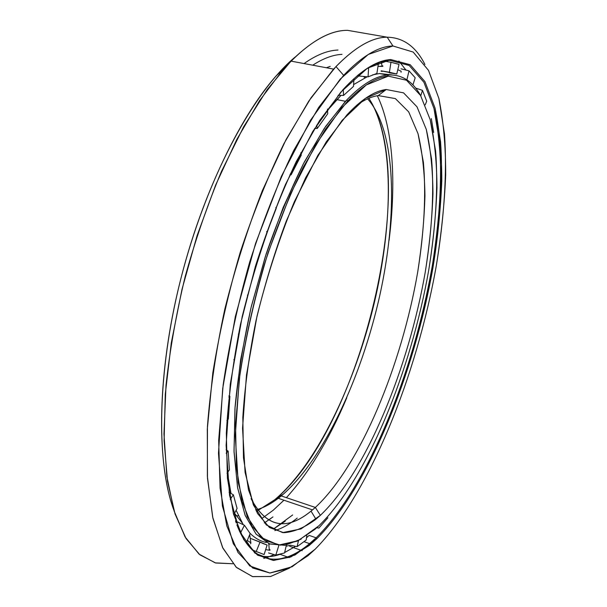 <?xml version="1.0" encoding="UTF-8"?>
<svg xmlns="http://www.w3.org/2000/svg" width="607" height="607" viewBox="0 0 607 607"><rect width="100%" height="100%" fill="white"/><g stroke="black" fill="none" stroke-linecap="round" stroke-linejoin="round"><path stroke-width="0.91" d="M327.545 110.231L332.765 104.04L327.545 110.231M234.674 513.431L241.973 522.612L234.674 513.431M274.842 530.594C282.179 528.363 289.645 524.198 297.225 518.097C289.645 524.198 282.179 528.363 274.842 530.594M315.852 519.038L314.623 520.275L315.852 519.038M243.24 524.706L236.123 510.275L243.255 524.714M230.986 493.445L227.329 472.845L230.986 493.445M368.881 98.258C421.008 179.118 361.726 425.12 276.83 497.983L274.652 499.811L283.355 494.166C324.768 457.337 361.969 375.854 379.982 294.577C397.76 213.512 396.166 130.634 367.584 98.82C396.409 130.937 397.767 214.901 379.519 296.656C361.051 378.601 323.091 460.455 281.261 495.934L315.344 507.444C360.558 465.47 401.682 365.004 417.707 272.042C424.111 232.17 426.243 194.377 423.382 162.19L418.018 133.669L408.686 111.87L395.369 98.592L378.275 95.595L395.369 98.592L408.686 111.87L418.018 133.669C422.305 151.742 424.612 172.441 424.953 195.75C424.24 220.068 421.819 245.494 417.707 272.042C401.682 365.004 360.558 465.47 315.344 507.444L320.375 515.343C366.605 471.29 408.541 367.918 425.219 272.3C431.911 231.275 434.278 192.328 431.577 159.049L426.326 129.503L417.001 106.817L403.572 92.863L386.211 89.517L378.275 95.595L386.211 89.517L403.572 92.863L417.001 106.817L426.326 129.503C430.553 148.245 432.761 169.649 432.966 193.716C432.108 218.786 429.521 244.978 425.219 272.3C408.541 367.918 366.605 471.29 320.375 515.343L301.004 528.917L282.612 532.605L266.314 524.949L253.377 504.918L245.076 472.329L242.55 428.178L246.495 374.876L256.996 316.217C267.08 275.889 279.508 237.769 294.289 201.858L317.878 155.324L342.189 120.323L365.429 98.349L386.211 89.517C374.519 90.929 361.438 99.381 346.969 114.867L326.27 141.848L305.625 177.798L286.231 221.214C274.288 253.187 264.204 286.375 255.979 320.784C249.105 354.943 244.72 387.175 242.83 417.472L243.46 457.761L248.544 490.077L257.474 513.423L269.47 527.536L283.719 532.696C294.061 532.005 304.805 527.506 315.951 519.197L320.375 515.343L315.344 507.444L311.019 511.109C286.185 531.421 266.192 527.263 251.04 498.62C266.579 527.787 287.065 531.55 312.506 509.895L315.344 507.444L281.261 495.934L278.272 498.301C270.616 504.159 263.074 508.051 255.653 509.979C264.053 507.778 272.589 503.097 281.261 495.934L274.652 499.811C316.679 464.317 354.64 384.588 374.147 303.485C393.389 222.473 394.345 137.971 368.881 98.258M388.275 76.141L387.562 75.048C375.46 76.125 361.863 84.419 346.772 99.927L325.625 126.423L304.365 161.932C290.465 189.688 277.718 220.394 266.124 254.052L251.427 305.996C243.536 341.202 238.081 374.936 235.053 407.183L234.014 450.955L237.534 487.383L245.114 515.252L256.04 534.061L269.531 543.91L284.827 545.314L301.216 539.099L284.903 545.306L269.66 543.955L256.2 534.259L245.281 515.669L237.663 488.104L234.052 452.04L234.947 408.655L240.607 359.845L250.919 308.113L265.388 256.336L283.188 207.45L303.242 164.072L324.381 128.252L345.466 101.308C361.059 84.904 375.096 76.148 387.562 75.048L379.458 73.538L372.599 74.858L379.458 73.538L392.016 74.911L379.458 73.538L387.562 75.048C401.455 74.145 412.426 80.906 420.469 95.307C412.426 80.906 401.455 74.145 387.562 75.048L388.275 76.141L406.538 80.253L420.575 95.496L430.242 119.814C434.589 139.762 436.828 162.418 436.964 187.791C435.993 214.165 433.239 241.669 428.701 270.297C411.129 370.407 367.523 478.506 318.743 525.905L314.896 529.357L297.286 541.118L280.396 545.154L264.993 540.405L251.928 526.041L242.102 501.632L236.404 467.405L235.531 424.384L239.909 374.489C245.44 338.63 253.46 302.347 263.969 265.646C275.684 229.78 288.78 196.949 303.257 167.145L325.511 129.124L347.697 101.005C362.705 85.526 376.234 77.241 388.275 76.141L366.302 84.934L341.589 107.788L315.648 144.716L290.396 194.164L267.998 252.922C255.122 295.328 245.562 337.355 239.325 378.996L235.266 435.765L238.187 482.55L247.254 516.792L261.222 537.529L278.674 545.086L298.242 540.655L318.743 525.905C367.523 478.506 411.129 370.407 428.701 270.297C435.75 227.314 438.33 186.387 435.629 151.196L430.242 119.814L420.575 95.496L406.538 80.253L388.275 76.141M367.189 76.778L353.608 84.593M341.013 95.382L327.545 110.292L341.013 95.382M227.367 472.792L231.024 493.468L227.367 472.792M249.553 532.802C254.682 538.052 260.297 541.277 266.374 542.483C260.297 541.277 254.682 538.052 249.553 532.802M340.967 95.382L332.765 104.04L336.855 99.609L345.466 101.308M273.628 528.894L292.665 514.956L273.628 528.894M285.267 521.17L273.552 528.909L285.267 521.17M283.955 500.221L273.188 510.252L261.655 518.666M363.54 76.436L364.944 77.787M377.319 95.747C393.359 128.714 396.28 183.064 389.064 240.433M346.787 397.782C329.373 439.127 309.244 472.421 286.39 497.664M236.199 515.73L238.43 515.775L236.199 515.73M256.404 511.466L274.652 499.811L256.404 511.466M315.898 519.106L315.208 519.804L315.898 519.106M356.764 105.186C364.458 99.707 371.628 96.513 378.275 95.595C371.628 96.513 364.458 99.707 356.764 105.186M405.931 70.055L398.89 61.011M263.757 558.394L269.546 556.558L263.757 558.394M269.584 556.536L274.106 554.593L269.584 556.536M347.652 30.35L387.198 37.202C403.359 37.558 415.939 46.648 424.938 64.479C415.939 46.648 403.359 37.558 387.198 37.202L392.941 45.98L413.17 52.058L428.504 70.374L438.884 98.455C443.459 121.127 445.728 146.598 445.69 174.854C444.461 204.111 441.319 234.484 436.258 265.965C416.706 375.809 369.595 494.075 315.139 549.221C369.595 494.075 416.706 375.809 436.258 265.965C444.104 218.71 447.169 173.427 444.499 133.972L438.884 98.455L428.504 70.374L413.17 52.058L392.941 45.98L368.274 54.455L340.231 79.107L310.503 120.262L281.382 176.356L255.486 243.665L235.319 316.573L222.701 388.533L218.474 453.277L222.39 505.98L233.338 543.804L249.735 565.921L269.857 573.016L292.104 566.756L315.139 549.221L308.007 555.708L288.636 568.493L269.948 573.016L252.762 568.038L238.035 552.514L226.79 525.852L220.045 488.127L218.672 440.348L223.194 384.595C229.173 344.359 237.997 303.523 249.682 262.08C262.748 221.532 277.414 184.361 293.674 150.566L318.69 107.393L343.653 75.344C362.113 56.087 378.548 46.299 392.941 45.98L387.198 37.202C372.25 37.224 355.178 47.012 335.975 66.565L311.08 97.704L286.079 139.549L262.399 190.545C247.709 228.338 235.182 267.877 224.81 309.153C216.046 350.307 210.25 389.436 207.435 426.531L207.366 476.351L212.655 517.073L222.564 547.461L236.153 567.181L252.466 576.589L270.563 576.506L289.63 568.015L270.692 576.475L252.702 576.65L236.472 567.484L222.89 548.151L212.928 518.302L207.488 478.24L207.298 429.134L212.791 373.07C219.256 333.114 228.399 292.87 240.228 252.337C253.331 212.761 267.937 176.47 284.038 143.464L308.811 101.05L333.607 69.099C353.737 47.847 371.605 37.209 387.198 37.202L347.652 30.35C330.936 30.138 312.059 40.396 291.019 61.125L267.292 89.495L243.703 126.704L221.388 171.614C207.473 204.825 195.386 239.879 185.127 276.769C176.205 313.918 169.831 350.064 166.015 385.21L163.973 434.043L166.826 476.434L174.095 510.98L185.105 536.945L199.096 554.153L215.273 562.879L232.898 563.751L215.697 563L199.862 554.783L186.068 538.546L175.044 513.977L167.509 481.214L164.102 440.872L165.286 394.163L171.288 342.872L182.017 289.243L197.032 235.812L215.614 185.12L236.806 139.466L259.538 100.686L282.741 70.033C306.967 43.287 328.607 30.062 347.652 30.35M432.844 262.793C424.627 309.752 412.305 355.619 395.878 400.377C412.305 355.619 424.627 309.752 432.844 262.793M302.18 550.708L289.683 546.285L302.18 550.708M389.831 60.351L390.84 59.569C376.803 60.305 360.846 70.351 342.97 89.707L319.57 120.618L296.239 161.652C281.124 193.542 267.505 228.452 255.388 266.39L240.524 324.161C232.944 362.796 228.217 399.103 226.335 433.094L227.413 478.081L233.467 513.917L243.741 539.593L257.338 554.95L273.325 560.443L290.821 556.96L309.077 545.587L316.748 538.796L316.126 537.817L308.47 544.57C280.555 567.401 252.292 565.474 236.882 524.805C252.504 566.028 281.307 567.424 309.6 543.644L316.126 537.817L309.138 535.389L306.512 537.787L309.138 535.389L316.126 537.817C367.918 486.473 413.397 373.055 431.987 267.854C439.438 222.64 442.253 179.444 439.536 142.038L433.99 108.516L423.914 82.256L409.164 65.45L389.831 60.351C380.141 60.943 369.405 65.966 357.637 75.427C369.405 65.966 380.141 60.943 389.831 60.351L409.164 65.45L423.914 82.256L433.99 108.516C438.482 129.875 440.758 153.988 440.819 180.856C439.734 208.74 436.79 237.739 431.987 267.854C413.397 373.055 367.918 486.473 316.126 537.817L316.748 538.796C368.661 487.171 414.232 373.411 432.905 267.884C440.394 222.534 443.239 179.194 440.545 141.651L435.022 108L424.953 81.626L410.195 64.721L390.84 59.569L389.831 60.351M295.594 546.353L284.637 552.537L295.594 546.353M280.571 554.168C272.558 557.036 264.933 557.378 257.694 555.193C264.933 557.378 272.558 557.036 280.571 554.168M257.823 555.276C265.001 557.385 272.551 557.029 280.472 554.191C272.551 557.029 265.001 557.385 257.823 555.276M173.739 509.797C155.506 461.001 157.296 366.059 183.261 269.485C209.195 172.904 255.236 89.851 295.472 56.77L276.306 75.708C237.99 118.934 198.428 202.768 177.631 291.899C156.856 381.059 157.054 464.681 173.739 509.797M338.016 50.04C327.651 50.396 316.338 54.903 304.061 63.568M390.84 59.569L410.195 64.721L424.953 81.626L435.022 108C439.498 129.443 441.759 153.647 441.805 180.613C440.697 208.58 437.73 237.678 432.905 267.884C414.232 373.411 368.661 487.171 316.748 538.796L294.858 555.064L273.818 560.466L254.917 553.121L239.628 531.595L229.552 495.358L226.108 445.318L230.265 384.193L242.223 316.459C253.87 269.781 268.294 225.781 285.48 184.46L312.84 131.37L340.846 92.105L367.387 68.227L390.84 59.569M306.171 540.04L297.081 546.672L290.229 545.192L297.081 546.672L306.171 540.04L306.846 535.586L306.171 540.04M284.539 552.947L275.806 555.094L268.529 552.939L275.806 555.094L284.539 552.947L286.398 545.033L284.539 552.947M264.106 554.555L252.14 549.889L264.106 554.555L267.126 545.04L262.247 543.227L267.126 545.04L264.106 554.555M378.457 63.196L376.901 73.439L368.047 76.861L376.901 73.439L378.457 63.196L376.067 63.856L378.002 63.075M389.413 72.855L396.781 73.986L381.211 70.837L389.421 72.256L390.961 62.278L384.39 61.148L390.961 62.278L389.421 72.256L396.781 73.986L399.034 64.372L390.961 62.278L399.034 64.372L396.781 73.986L389.413 72.855L389.55 72.271L389.413 72.855M247.39 295.116L247.8 295.07L247.39 295.116M238.422 334.252L238.93 334.222L238.49 333.903L238.93 334.222L234.499 359.298L238.93 334.222L238.422 334.252M368.047 76.861L359.056 76.019L368.047 76.861L368.654 67.643L368.047 76.861M353.502 86.391L343.547 95.436L343.274 89.373L343.547 95.436L353.502 86.391L353.964 78.622L353.502 86.391M327.742 113.729L317.294 128.418L314.57 128.525L317.294 128.418L316.634 125.209L317.294 128.418L327.742 113.729L327.477 109.063L327.742 113.729M301.3 155.043L291.132 174.786L289.843 174.892L291.132 174.786L290.503 173.488L291.132 174.786L301.3 155.043L300.791 152.797L301.3 155.043M276.253 208.292L267.255 231.783L266.655 231.851L267.255 231.783L266.807 231.426L267.255 231.783L276.253 208.292L275.813 207.465L276.253 208.292M254.819 269.698L247.8 295.07L254.819 269.698L254.47 269.462L254.819 269.698M228.953 395.696L229.886 396.363L228.338 419.065L226.912 420.507L228.338 419.065L229.886 396.363L228.953 395.696M226.108 449.795L228.156 451.115L229.423 469.803L227.018 473.301L229.423 469.803L228.156 451.115L226.145 453.239L228.156 451.115L226.108 449.795M229.089 492.376L233.354 494.781L237.087 508.431L233.725 514.873L237.087 508.431L233.354 494.781L230.243 499.409L233.354 494.781L229.089 492.376M236.017 521.269L244.439 525.267L250.137 533.507L246.26 542.999L250.137 533.507L244.439 525.267L240.425 533.067L244.439 525.267L236.017 521.269M250.85 538.53L267.126 545.04L260.046 542.066L256.253 551.459L260.046 542.066L250.85 538.53M271.291 518.181L264.311 522.946L272.953 516.906M233.794 359.685L234.499 359.298L233.794 359.685M338.107 95.314L343.547 95.436M409.012 70.837L401.007 68.811L409.012 70.837L406.895 79.851L409.012 70.837L415.196 77.772L409.012 70.837M382.235 71.398L381.059 71.186M412.912 84.972L415.196 77.772L412.912 84.972M422.472 90.352L416.114 88.22L422.472 90.352L420.757 95.8L422.472 90.352L426.713 101.202L422.472 90.352M425.219 104.852L426.713 101.202L425.219 104.852M433.664 132.455L431.311 118.6L433.664 132.455M318.887 528.067L327.917 517.763L318.887 528.067L316.717 527.764L318.887 528.067M298.507 540.587L297.081 546.672L298.507 540.587M278.727 545.837L275.806 555.094L278.727 545.837M269.333 543.834L269.06 544.699L269.333 543.834M228.816 397.001L229.886 396.363L228.816 397.001M312.749 65.192C323.258 58.378 333.015 54.774 342.007 54.364M330.231 66.36L326.369 67.741M236.214 522.908L235.516 520.829L236.214 522.908M250.645 543.872L250.866 542.779L247.284 540.496L250.866 542.779L250.645 543.872M269.432 549.381L270.13 549.995L269.705 550.253L265.661 549.646L269.705 550.253L270.13 549.995L269.432 549.381M289.865 545.42L286.125 546.179L289.865 545.42M397.782 69.699L401.144 71.209L401.06 72.263L401.144 71.209L397.782 69.699M377.971 66.391L382.956 66.155L382.038 65.571L382.934 66.087L382.493 66.406L377.971 66.391M356.87 76.072L359.078 75.063L356.87 76.072M331.574 104.836L332.287 104.586M276.83 497.983L283.355 494.166M346.772 99.927L347.697 101.005M315.951 519.197L311.019 511.109M312.506 509.895L278.272 498.301M309.077 545.587L308.47 544.57M309.6 543.644L304.084 541.71M335.975 66.565L343.653 75.344M291.019 61.125L333.607 69.099M280.009 554.305L289.22 557.605M276.306 75.708L282.741 70.033M250.866 542.779L249.689 534.592M269.311 550.253L268.742 543.599M382.053 66.466L381.34 61.937"/></g></svg>
